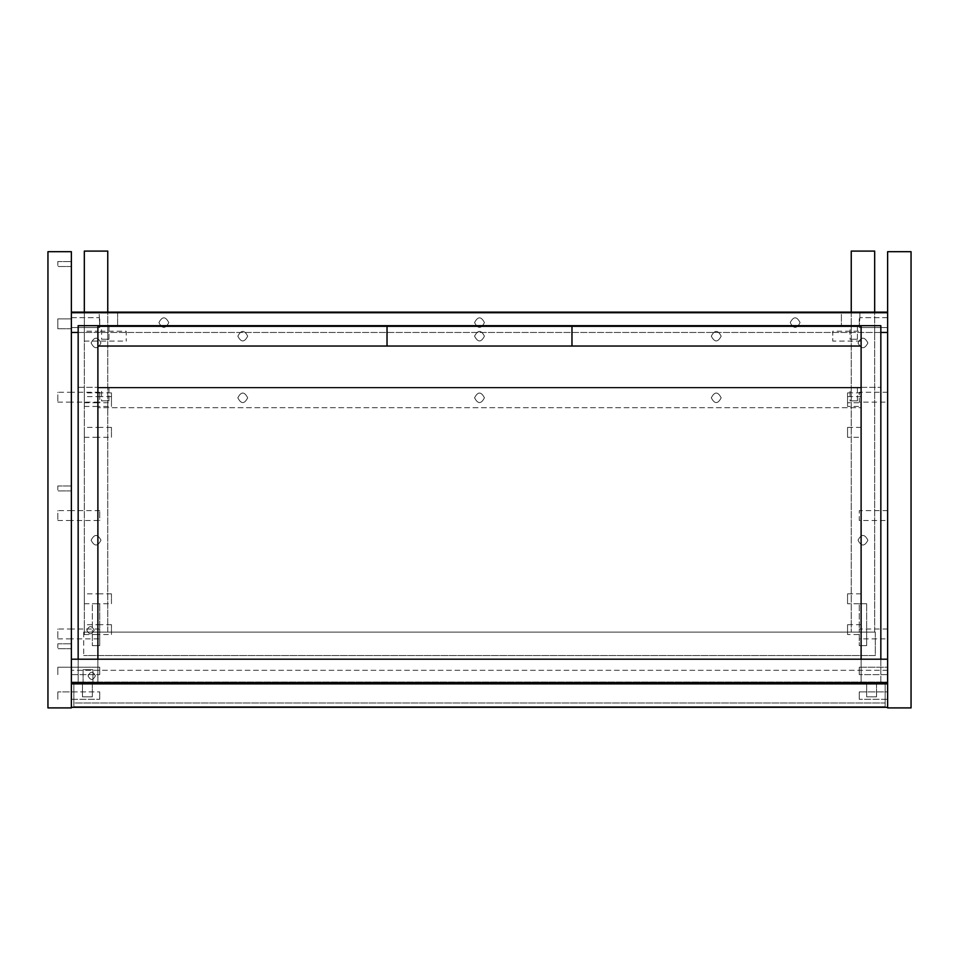 <?xml version="1.0" encoding="UTF-8"?>
<svg xmlns="http://www.w3.org/2000/svg" width="959" height="959" viewBox="0 0 959 959"><rect width="100%" height="100%" fill="white"/><g stroke="black" fill="none" stroke-linecap="round" stroke-linejoin="round"><path stroke-width="0.72" stroke-dasharray="4.79 3.6" d="M867.895 540.229C864.61 533.863 861.314 533.863 858.029 540.229C861.314 546.582 864.61 546.582 867.895 540.229C864.61 533.863 861.314 533.863 858.029 540.229C861.314 546.582 864.61 546.582 867.895 540.229C864.61 546.582 861.314 546.582 858.029 540.229C861.314 533.863 864.61 533.863 867.895 540.229C864.61 546.582 861.314 546.582 858.029 540.229C861.314 533.863 864.61 533.863 867.895 540.229M100.971 540.229C97.686 533.863 94.39 533.863 91.105 540.229C94.39 546.582 97.686 546.582 100.971 540.229C97.686 533.863 94.39 533.863 91.105 540.229C94.39 546.582 97.686 546.582 100.971 540.229C97.686 546.582 94.39 546.582 91.105 540.229C94.39 533.863 97.686 533.863 100.971 540.229C97.686 546.582 94.39 546.582 91.105 540.229C94.39 533.863 97.686 533.863 100.971 540.229M100.971 342.95C97.686 336.585 94.39 336.585 91.105 342.95C94.39 349.304 97.686 349.304 100.971 342.95C97.686 336.585 94.39 336.585 91.105 342.95C94.39 349.304 97.686 349.304 100.971 342.95C97.686 349.304 94.39 349.304 91.105 342.95C94.39 336.585 97.686 336.585 100.971 342.95C97.686 349.304 94.39 349.304 91.105 342.95C94.39 336.585 97.686 336.585 100.971 342.95M867.895 342.95C864.61 336.585 861.314 336.585 858.029 342.95C861.314 349.304 864.61 349.304 867.895 342.95C864.61 336.585 861.314 336.585 858.029 342.95C861.314 349.304 864.61 349.304 867.895 342.95C864.61 349.304 861.314 349.304 858.029 342.95C861.314 336.585 864.61 336.585 867.895 342.95C864.61 349.304 861.314 349.304 858.029 342.95C861.314 336.585 864.61 336.585 867.895 342.95M887.626 520.497L887.626 510.632L887.626 520.497L887.626 510.632L887.626 520.497L859.264 520.497L859.264 510.632L859.264 520.497M887.626 638.862L887.626 628.996L887.626 638.862L887.626 628.996L887.626 638.862L859.264 638.862L859.264 628.996L859.264 638.862M887.626 402.133L887.626 392.267L887.626 402.133L887.626 392.267L887.626 402.133L859.264 402.133L859.264 392.267L859.264 402.133M57.816 520.497L71.374 520.497L71.374 510.632L71.374 520.497L71.374 510.632L71.374 520.497L99.736 520.497L99.736 510.632L99.736 520.497M57.816 638.862L71.374 638.862L71.374 628.996L71.374 638.862L71.374 628.996L71.374 638.862L99.736 638.862L99.736 628.996L99.736 638.862M57.816 402.133L71.374 402.133L71.374 392.267L71.374 402.133L71.374 392.267L71.374 402.133L99.736 402.133L99.736 392.267L99.736 402.133M800.082 322.596C796.797 328.961 793.501 328.961 790.216 322.596C793.501 316.242 796.797 316.242 800.082 322.596C796.797 328.961 793.501 328.961 790.216 322.596C793.501 316.242 796.797 316.242 800.082 322.596C796.797 316.242 793.501 316.242 790.216 322.596C793.501 328.961 796.797 328.961 800.082 322.596C796.797 316.242 793.501 316.242 790.216 322.596C793.501 328.961 796.797 328.961 800.082 322.596M484.427 322.596C481.142 328.961 477.858 328.961 474.573 322.596C477.858 316.242 481.142 316.242 484.427 322.596C481.142 328.961 477.858 328.961 474.573 322.596C477.858 316.242 481.142 316.242 484.427 322.596C481.142 316.242 477.858 316.242 474.573 322.596C477.858 328.961 481.142 328.961 484.427 322.596C481.142 316.242 477.858 316.242 474.573 322.596C477.858 328.961 481.142 328.961 484.427 322.596M168.784 322.596C165.499 328.961 162.203 328.961 158.918 322.596C162.203 316.242 165.499 316.242 168.784 322.596C165.499 328.961 162.203 328.961 158.918 322.596C162.203 316.242 165.499 316.242 168.784 322.596C165.499 316.242 162.203 316.242 158.918 322.596C162.203 328.961 165.499 328.961 168.784 322.596C165.499 316.242 162.203 316.242 158.918 322.596C162.203 328.961 165.499 328.961 168.784 322.596M71.374 312.119L71.374 682.017L887.626 682.017L887.626 312.119L71.374 312.119L71.374 682.017L887.626 682.017L887.626 312.119M71.374 261.567C71.374 266.926 71.374 266.926 71.374 261.567C71.374 266.926 71.374 266.926 71.374 261.567L57.816 261.567C57.816 266.926 57.816 266.926 57.816 261.567C57.816 266.926 57.816 266.926 57.816 261.567C57.816 266.926 57.816 266.926 57.816 261.567C57.816 266.926 57.816 266.926 57.816 261.567L71.374 261.567C71.374 266.926 71.374 266.926 71.374 261.567C71.374 266.926 71.374 266.926 71.374 261.567M71.374 691.883L71.374 699.279L71.374 691.883L71.374 699.279L71.374 691.883L57.816 691.883L57.816 699.279L57.816 691.883L57.816 699.279L57.816 691.883L57.816 699.279L57.816 691.883L57.816 699.279L57.816 691.883L71.374 691.883L71.374 699.279L71.374 691.883L71.374 699.279L71.374 691.883L71.374 699.279L71.374 691.883L71.374 699.279L71.374 691.883L99.736 691.883L99.736 699.279L99.736 691.883L99.736 699.279L99.736 691.883L99.736 699.279L99.736 691.883L99.736 699.279L99.736 691.883L71.374 691.883L71.374 699.279L71.374 691.883M71.374 667.224L71.374 674.621L71.374 667.224L71.374 674.621L71.374 667.224L57.816 667.224L57.816 674.621L57.816 667.224L57.816 674.621L57.816 667.224L57.816 674.621L57.816 667.224L57.816 674.621L57.816 667.224L57.816 674.621L57.816 667.224L57.816 674.621L57.816 667.224L57.816 674.621L57.816 667.224L57.816 674.621L57.816 667.224L71.374 667.224L71.374 674.621L71.374 667.224L71.374 674.621L71.374 667.224L71.374 674.621L71.374 667.224L71.374 674.621L71.374 667.224L57.816 667.224L71.374 667.224L71.374 674.621L71.374 667.224L71.374 674.621L71.374 667.224L71.374 674.621L71.374 667.224L71.374 674.621L71.374 667.224L99.736 667.224L99.736 674.621L99.736 667.224L99.736 674.621L99.736 667.224L99.736 674.621L99.736 667.224L99.736 674.621L99.736 667.224L71.374 667.224L71.374 674.621L71.374 667.224M71.374 643.801C71.374 649.159 71.374 649.159 71.374 643.801C71.374 649.159 71.374 649.159 71.374 643.801L57.816 643.801C57.816 649.159 57.816 649.159 57.816 643.801C57.816 649.159 57.816 649.159 57.816 643.801C57.816 649.159 57.816 649.159 57.816 643.801C57.816 649.159 57.816 649.159 57.816 643.801L71.374 643.801C71.374 649.159 71.374 649.159 71.374 643.801C71.374 649.159 71.374 649.159 71.374 643.801M71.374 485.973C71.374 491.332 71.374 491.332 71.374 485.973C71.374 491.332 71.374 491.332 71.374 485.973L57.816 485.973C57.816 491.332 57.816 491.332 57.816 485.973C57.816 491.332 57.816 491.332 57.816 485.973C57.816 491.332 57.816 491.332 57.816 485.973C57.816 491.332 57.816 491.332 57.816 485.973L71.374 485.973C71.374 491.332 71.374 491.332 71.374 485.973C71.374 491.332 71.374 491.332 71.374 485.973M71.374 318.903L71.374 328.769L71.374 318.903L71.374 328.769L71.374 318.903L57.816 318.903L57.816 328.769L57.816 318.903L57.816 328.769L57.816 318.903L57.816 328.769L57.816 318.903L57.816 328.769L57.816 318.903L71.374 318.903L71.374 328.769L71.374 318.903M99.736 392.267L71.374 392.267L71.374 402.133L71.374 392.267L71.374 402.133L71.374 392.267L57.816 392.267L57.816 402.133L57.816 392.267M99.736 628.996L71.374 628.996L71.374 638.862L71.374 628.996L71.374 638.862L71.374 628.996L57.816 628.996L57.816 638.862L57.816 628.996M99.736 510.632L71.374 510.632L71.374 520.497L71.374 510.632L71.374 520.497L71.374 510.632L57.816 510.632L57.816 520.497L57.816 510.632M47.95 251.702L71.374 251.702L71.374 707.91L47.95 707.91L47.95 251.702M887.626 251.702L911.05 251.702L911.05 707.91L887.626 707.91L887.626 251.702M99.125 312.742L117.609 312.742L99.125 312.742L117.609 312.742L99.125 312.742L99.736 326.252L99.125 312.742L117.609 312.742L99.125 312.742M99.712 326.3L117.609 326.3L99.712 326.3L117.609 326.3L99.712 326.3L99.736 318.951L99.712 326.3L117.609 326.3L99.712 326.3L117.609 326.3L99.712 326.3L99.736 327.534L99.736 326.3M859.288 326.3L841.391 326.3L859.288 326.3L841.391 326.3L859.288 326.3L859.264 318.951L859.264 326.3M841.391 312.742L859.875 312.742L841.391 312.742L859.875 312.742L841.391 312.742L841.391 326.3L841.391 312.742L859.875 312.742L841.391 312.742M859.264 318.951L859.875 317.669L859.264 326.252L859.875 317.669L859.264 326.252L859.264 318.951M99.736 318.951L99.736 326.252L99.736 318.951M887.626 327.534L887.626 317.669L887.626 327.534L887.626 317.669L887.626 327.534L859.264 327.534L887.626 327.534L887.626 317.669L887.626 327.534M71.374 327.534L71.374 317.669L71.374 327.534L71.374 317.669L71.374 327.534L99.736 327.534L71.374 327.534L71.374 317.669L71.374 327.534M887.626 312.742L887.626 332.461L887.626 312.742L71.374 312.742L71.374 332.461L887.626 332.461M71.374 312.742L71.374 332.461M880.841 332.461L78.159 332.461M887.626 691.883L887.626 699.279L887.626 691.883L887.626 699.279L887.626 691.883L859.264 691.883L859.264 699.279L859.264 691.883L859.264 699.279L859.264 691.883L859.264 699.279L859.264 691.883L859.264 699.279L859.264 691.883L887.626 691.883L887.626 699.279L887.626 691.883M71.374 707.298L71.374 659.205L887.626 659.205L71.374 659.205L71.374 682.64L71.374 659.205L71.374 682.64L71.374 670.305L71.374 682.64L887.626 682.64L71.374 682.64L887.626 682.64L887.626 659.205L887.626 682.64L887.626 659.205L887.626 682.64L71.374 682.64L71.374 707.298L887.626 707.298L887.626 683.875L71.374 683.875L887.626 683.875L887.626 670.305L887.626 682.64L71.374 682.64M887.626 707.298L887.626 682.64M887.626 667.224L887.626 674.621L887.626 667.224L887.626 674.621L887.626 667.224L859.264 667.224L859.264 674.621L859.264 667.224L859.264 674.621L859.264 667.224L859.264 674.621L859.264 667.224L859.264 674.621L859.264 667.224L887.626 667.224L887.626 674.621L887.626 667.224M887.626 670.305L71.374 670.305L887.626 670.305M887.626 659.205L71.374 659.205M82.474 683.252L92.34 683.252L82.474 683.252L92.34 683.252L82.474 683.252L82.474 696.821L92.34 696.821L82.474 696.821L92.34 696.821L82.474 696.821L92.34 696.821L82.474 696.821L92.34 696.821L82.474 696.821L92.34 696.821L82.474 696.821L92.34 696.821L82.474 696.821L92.34 696.821L82.474 696.821L92.34 696.821L82.474 696.821L82.474 683.252L92.34 683.252L82.474 683.252L92.34 683.252L82.474 683.252L92.34 683.252L82.474 683.252L92.34 683.252L82.474 683.252L82.474 696.821L82.474 683.252L92.34 683.252L82.474 683.252M866.66 683.252L876.526 683.252L866.66 683.252L876.526 683.252L866.66 683.252L866.66 696.821L876.526 696.821L866.66 696.821L876.526 696.821L866.66 696.821L876.526 696.821L866.66 696.821L876.526 696.821L866.66 696.821L876.526 696.821L866.66 696.821L876.526 696.821L866.66 696.821L876.526 696.821L866.66 696.821L876.526 696.821L866.66 696.821L866.66 683.252L876.526 683.252L866.66 683.252L876.526 683.252L866.66 683.252L876.526 683.252L866.66 683.252L876.526 683.252L866.66 683.252L866.66 696.821L866.66 683.252L876.526 683.252L866.66 683.252M885.157 683.252L885.157 702.983L73.843 702.983L73.843 683.252L885.157 683.252L885.157 706.675L73.843 706.675L885.157 706.675L73.843 706.675L885.157 706.675L885.157 702.983L73.843 702.983L73.843 706.675L73.843 683.252L885.157 683.252L885.157 706.675L885.157 683.252L73.843 683.252L73.843 706.675L73.843 683.252M850.022 387.328L857.418 387.328L850.022 387.328L857.418 387.328L850.022 387.328L850.022 400.898L857.418 400.898L850.022 400.898M101.582 387.328L108.978 387.328L101.582 387.328L108.978 387.328L101.582 387.328L101.582 400.898L108.978 400.898L101.582 400.898M861.11 634.546L861.11 624.681L861.11 634.546L861.11 624.681L861.11 634.546L847.552 634.546L847.552 624.681L847.552 634.546M861.11 437.268L861.11 427.402L861.11 437.268L861.11 427.402L861.11 437.268L847.552 437.268L847.552 427.402L847.552 437.268M84.32 634.546L97.89 634.546L97.89 624.681L97.89 634.546L97.89 624.681L97.89 634.546L111.448 634.546L111.448 624.681L111.448 634.546M84.32 437.268L97.89 437.268L97.89 427.402L97.89 437.268L97.89 427.402L97.89 437.268L111.448 437.268L111.448 427.402L111.448 437.268M721.168 397.817C717.883 404.171 714.587 404.171 711.302 397.817C714.587 391.452 717.883 391.452 721.168 397.817C717.883 404.171 714.587 404.171 711.302 397.817C714.587 391.452 717.883 391.452 721.168 397.817C717.883 391.452 714.587 391.452 711.302 397.817C714.587 404.171 717.883 404.171 721.168 397.817C717.883 391.452 714.587 391.452 711.302 397.817C714.587 404.171 717.883 404.171 721.168 397.817M484.427 397.817C481.142 404.171 477.858 404.171 474.573 397.817C477.858 391.452 481.142 391.452 484.427 397.817C481.142 404.171 477.858 404.171 474.573 397.817C477.858 391.452 481.142 391.452 484.427 397.817C481.142 391.452 477.858 391.452 474.573 397.817C477.858 404.171 481.142 404.171 484.427 397.817C481.142 391.452 477.858 391.452 474.573 397.817C477.858 404.171 481.142 404.171 484.427 397.817M247.698 397.817C244.413 404.171 241.117 404.171 237.832 397.817C241.117 391.452 244.413 391.452 247.698 397.817C244.413 404.171 241.117 404.171 237.832 397.817C241.117 391.452 244.413 391.452 247.698 397.817C244.413 391.452 241.117 391.452 237.832 397.817C241.117 404.171 244.413 404.171 247.698 397.817C244.413 391.452 241.117 391.452 237.832 397.817C241.117 404.171 244.413 404.171 247.698 397.817M97.89 325.688L97.89 683.252L78.159 683.252L97.89 683.252L97.89 325.688L78.159 325.688L78.159 683.252L78.159 387.328L78.159 683.252L861.11 683.252L861.11 387.328L97.89 387.328L97.89 683.252L861.11 683.252L861.11 387.328L97.89 387.328L97.89 683.252L880.841 683.252L880.841 325.688L97.89 325.688L97.89 683.252L97.89 387.328L97.89 683.252L880.841 683.252L861.11 683.252L861.11 325.688M861.11 402.744L861.11 392.878L861.11 402.744L861.11 392.878L861.11 402.744L847.552 402.744L847.552 392.878L847.552 402.744M84.32 402.744L97.89 402.744L97.89 392.878L97.89 402.744L97.89 392.878L97.89 402.744L111.448 402.744L111.448 392.878L111.448 402.744M861.11 387.951L861.11 407.683L97.89 407.683L861.11 407.683L861.11 387.951L97.89 387.951L861.11 387.951M97.89 387.951L97.89 407.683L97.89 387.951M92.951 683.252L83.085 683.252L92.951 683.252L83.085 683.252L92.951 683.252L92.951 669.694L83.085 669.694L92.951 669.694L83.085 669.694L92.951 669.694L83.085 669.694L92.951 669.694L83.085 669.694L92.951 669.694L83.085 669.694L92.951 669.694L83.085 669.694L92.951 669.694L83.085 669.694L92.951 669.694L83.085 669.694L92.951 669.694L92.951 683.252L83.085 683.252L92.951 683.252L83.085 683.252L92.951 683.252L83.085 683.252L92.951 683.252L83.085 683.252L92.951 683.252L92.951 669.694L92.951 683.252L83.085 683.252L92.951 683.252M94.186 630.231C91.716 625.46 89.259 625.46 86.79 630.231C89.259 635.002 91.716 635.002 94.186 630.231C91.716 625.46 89.259 625.46 86.79 630.231C89.259 635.002 91.716 635.002 94.186 630.231M111.448 392.878L97.89 392.878L97.89 402.744L97.89 392.878L97.89 402.744L97.89 392.878L84.32 392.878L84.32 402.744L84.32 392.878M111.448 624.681L97.89 624.681L97.89 634.546L97.89 624.681L97.89 634.546L97.89 624.681L84.32 624.681L84.32 634.546L84.32 624.681M111.448 427.402L97.89 427.402L97.89 437.268L97.89 427.402L97.89 437.268L97.89 427.402L84.32 427.402L84.32 437.268L84.32 427.402M78.159 387.328L97.89 387.328L78.159 387.328M861.11 387.328L880.841 387.328L861.11 387.328M850.022 325.688L857.418 325.688L850.022 325.688L857.418 325.688L850.022 325.688L850.022 339.246L857.418 339.246L850.022 339.246M101.582 325.688L108.978 325.688L101.582 325.688L108.978 325.688L101.582 325.688L101.582 339.246L108.978 339.246L101.582 339.246M861.11 603.726L861.11 593.861L861.11 603.726L861.11 593.861L861.11 603.726L847.552 603.726L847.552 593.861L847.552 603.726M861.11 406.448L861.11 396.582L861.11 406.448L861.11 396.582L861.11 406.448L847.552 406.448L847.552 396.582L847.552 406.448M84.32 603.726L97.89 603.726L97.89 593.861L97.89 603.726L97.89 593.861L97.89 603.726L111.448 603.726L111.448 593.861L111.448 603.726M84.32 406.448L97.89 406.448L97.89 396.582L97.89 406.448L97.89 396.582L97.89 406.448L111.448 406.448L111.448 396.582L111.448 406.448M721.168 336.165C717.883 342.519 714.587 342.519 711.302 336.165C714.587 329.8 717.883 329.8 721.168 336.165C717.883 342.519 714.587 342.519 711.302 336.165C714.587 329.8 717.883 329.8 721.168 336.165M484.427 336.165C481.142 342.519 477.858 342.519 474.573 336.165C477.858 329.8 481.142 329.8 484.427 336.165C481.142 342.519 477.858 342.519 474.573 336.165C477.858 329.8 481.142 329.8 484.427 336.165M247.698 336.165C244.413 342.519 241.117 342.519 237.832 336.165C241.117 329.8 244.413 329.8 247.698 336.165C244.413 342.519 241.117 342.519 237.832 336.165C241.117 329.8 244.413 329.8 247.698 336.165M84.32 331.227L84.32 341.092L84.32 331.227L84.32 341.092L84.32 331.227L97.89 331.227L97.89 341.092L97.89 331.227L97.89 341.092L97.89 331.227L97.89 341.092L97.89 331.227L97.89 341.092L97.89 331.227L126.24 331.227L126.24 341.092L126.24 331.227M861.11 331.227L861.11 341.092L861.11 331.227L861.11 341.092L861.11 331.227L832.76 331.227L832.76 341.092L832.76 331.227M237.832 336.165C241.117 342.519 244.413 342.519 247.698 336.165C244.413 329.8 241.117 329.8 237.832 336.165C241.117 342.519 244.413 342.519 247.698 336.165C244.413 329.8 241.117 329.8 237.832 336.165M474.573 336.165C477.858 342.519 481.142 342.519 484.427 336.165C481.142 329.8 477.858 329.8 474.573 336.165C477.858 342.519 481.142 342.519 484.427 336.165C481.142 329.8 477.858 329.8 474.573 336.165M711.302 336.165C714.587 342.519 717.883 342.519 721.168 336.165C717.883 329.8 714.587 329.8 711.302 336.165C714.587 342.519 717.883 342.519 721.168 336.165C717.883 329.8 714.587 329.8 711.302 336.165M571.972 326.3L571.972 346.031M387.028 326.3L387.028 346.031M861.11 346.031L861.11 326.3L861.11 346.031L97.89 346.031L97.89 326.3L97.89 346.031M861.11 326.3L97.89 326.3M95.42 675.855C92.951 671.084 90.494 671.084 88.024 675.855C90.494 680.626 92.951 680.626 95.42 675.855C92.951 671.084 90.494 671.084 88.024 675.855C90.494 680.626 92.951 680.626 95.42 675.855M111.448 593.861L97.89 593.861L97.89 603.726L97.89 593.861L97.89 603.726L97.89 593.861L84.32 593.861L84.32 603.726L84.32 593.861M111.448 396.582L97.89 396.582L97.89 406.448L97.89 396.582L97.89 406.448L97.89 396.582L84.32 396.582L84.32 406.448L84.32 396.582M78.159 683.252L97.89 683.252M78.159 682.64L78.159 659.205M97.89 659.205L97.89 682.64M861.11 683.252L880.841 683.252M861.11 682.64L861.11 659.205M880.841 659.205L880.841 682.64M99.736 632.089L92.34 632.089L99.736 632.089L92.34 632.089L99.736 632.089L99.736 603.726L92.34 603.726L99.736 603.726L92.34 603.726L99.736 603.726L92.34 603.726L99.736 603.726L92.34 603.726L99.736 603.726L99.736 632.089L92.34 632.089L99.736 632.089L92.34 632.089L99.736 632.089L99.736 645.647L99.736 632.089M84.32 251.09L84.32 632.089L107.756 632.089L107.756 251.09L84.32 251.09M84.32 312.119L84.32 632.089L107.756 632.089L107.756 312.119M866.66 632.089L859.264 632.089L866.66 632.089L859.264 632.089L866.66 632.089L866.66 603.726L859.264 603.726L866.66 603.726L859.264 603.726L866.66 603.726L859.264 603.726L866.66 603.726L859.264 603.726L866.66 603.726L866.66 632.089L859.264 632.089L866.66 632.089L859.264 632.089L866.66 632.089L866.66 645.647L866.66 632.089M851.244 251.09L851.244 632.089L874.68 632.089L874.68 251.09L851.244 251.09M851.244 312.119L851.244 632.089L874.68 632.089L874.68 312.119M92.34 632.089L99.736 632.089L92.34 632.089L99.736 632.089L92.34 632.089L92.34 645.647L99.736 645.647L92.34 645.647L99.736 645.647L92.34 645.647L99.736 645.647L92.34 645.647L99.736 645.647L92.34 645.647L92.34 632.089L99.736 632.089L92.34 632.089L99.736 632.089L92.34 632.089L92.34 603.726L92.34 632.089M859.264 632.089L866.66 632.089L859.264 632.089L866.66 632.089L859.264 632.089L859.264 645.647L866.66 645.647L859.264 645.647L866.66 645.647L859.264 645.647L866.66 645.647L859.264 645.647L866.66 645.647L859.264 645.647L859.264 632.089L866.66 632.089L859.264 632.089L866.66 632.089L859.264 632.089L859.264 603.726L859.264 632.089M875.291 632.089L875.291 655.512L83.709 655.512L875.291 655.512L875.291 632.089L83.709 632.089L875.291 632.089M83.709 632.089L83.709 655.512L83.709 632.089M887.626 510.632L859.264 510.632M887.626 628.996L859.264 628.996M887.626 392.267L859.264 392.267M71.374 266.494L57.816 266.494L71.374 266.494M71.374 699.279L99.736 699.279L71.374 699.279M71.374 674.621L99.736 674.621L71.374 674.621M71.374 648.728L57.816 648.728L71.374 648.728M71.374 490.9L57.816 490.9L71.374 490.9M71.374 328.769L57.816 328.769L71.374 328.769M117.609 312.742L117.609 326.3L117.609 312.742M859.875 312.742L859.875 317.669L859.875 312.742M887.626 317.669L859.875 317.669L887.626 317.669M71.374 317.669L99.125 317.669L71.374 317.669M887.626 699.279L859.264 699.279L887.626 699.279M887.626 674.621L859.264 674.621L887.626 674.621M92.34 683.252L92.34 696.821L92.34 683.252M876.526 683.252L876.526 696.821L876.526 683.252M857.418 387.328L857.418 400.898M108.978 387.328L108.978 400.898M861.11 624.681L847.552 624.681M861.11 427.402L847.552 427.402M861.11 392.878L847.552 392.878M83.085 683.252L83.085 669.694L83.085 683.252M857.418 325.688L857.418 339.246M108.978 325.688L108.978 339.246M861.11 593.861L847.552 593.861M861.11 396.582L847.552 396.582M84.32 341.092L126.24 341.092M861.11 341.092L832.76 341.092"/><path stroke-width="1.44" d="M887.626 312.119L71.374 312.119M47.95 251.702L47.95 707.91L71.374 707.91L71.374 251.702L47.95 251.702M887.626 251.702L887.626 707.91L911.05 707.91L911.05 251.702L887.626 251.702M887.626 312.742L71.374 312.742M887.626 332.461L880.841 332.461M78.159 332.461L71.374 332.461M71.374 707.298L887.626 707.298M71.374 683.875L887.626 683.875M71.374 682.64L887.626 682.64M71.374 659.205L887.626 659.205M73.843 683.875L73.843 683.252L885.157 683.252L885.157 683.875M861.11 659.205L861.11 325.688L97.89 325.688L97.89 659.205M571.972 346.031L387.028 346.031L387.028 326.3L571.972 326.3L571.972 346.031L861.11 346.031M97.89 346.031L387.028 346.031M97.89 326.3L387.028 326.3M571.972 326.3L861.11 326.3M78.159 683.252L78.159 682.64M78.159 659.205L78.159 325.688L97.89 325.688M97.89 682.64L97.89 683.252M861.11 683.252L861.11 682.64M861.11 325.688L880.841 325.688L880.841 659.205M880.841 682.64L880.841 683.252M84.32 312.119L84.32 251.09L107.756 251.09L107.756 312.119M851.244 312.119L851.244 251.09L874.68 251.09L874.68 312.119"/></g></svg>
